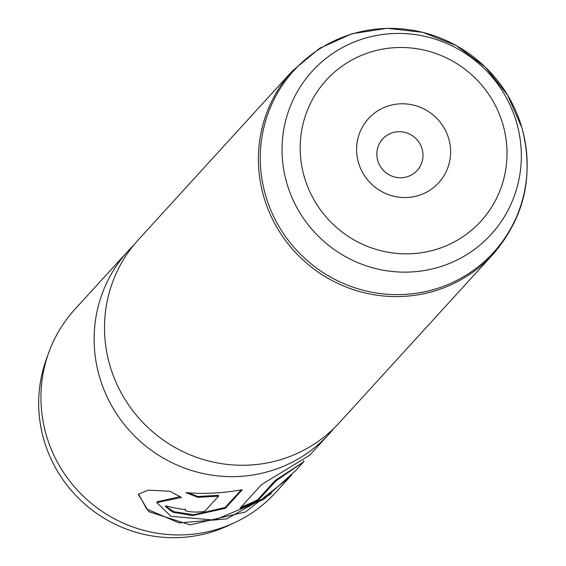 <?xml version="1.0" encoding="UTF-8"?>
<svg xmlns="http://www.w3.org/2000/svg" width="566" height="566" viewBox="0 0 566 566"><rect width="100%" height="100%" fill="white"/><g stroke="black" fill="none" stroke-linecap="round" stroke-linejoin="round"><path stroke-width="0.85" d="M358.434 162.47A47.565 46.327 42.4 0 0 416.618 196.062A47.565 46.327 42.4 0 0 448.774 138.882A47.565 46.327 42.4 0 0 390.59 105.29A47.565 46.327 42.4 0 0 358.434 162.47M377.727 160.525A23.355 22.753 42.4 0 0 394.799 177.045A23.355 22.753 42.4 0 0 417.163 170.472A23.355 22.753 42.4 0 0 422.087 148.936A23.355 22.753 42.4 0 0 405.015 132.416A23.355 22.753 42.4 0 0 382.651 138.988A23.355 22.753 42.4 0 0 377.727 160.525M291.886 474.69L275.621 492.562A135.897 132.359 -137.6 0 1 234.72 522.602L228.225 525.63A132.925 129.465 -137.6 0 1 43.815 439.612A132.925 129.465 -137.6 0 1 46.249 359.587L48.669 352.844A135.897 132.359 -137.6 0 1 74.846 309.361L128.043 251.056A135.897 132.359 -137.6 0 1 133.406 245.524M234.72 522.602A135.897 132.359 -137.6 0 1 46.179 434.667A135.897 132.359 -137.6 0 1 48.669 352.844M493.099 254.212L339.204 422.88A135.897 132.359 -137.6 0 1 209.116 461.12A135.897 132.359 -137.6 0 1 109.762 364.985A135.897 132.359 -137.6 0 1 138.422 239.68L292.325 71.012L319.557 48.322L351.96 33.741L387.222 28.3L422.83 32.347L456.288 45.584L485.253 67.05L507.702 95.244L522.064 128.206C534.17 175.552 524.519 217.549 493.099 254.212A135.897 132.359 -137.6 0 1 363.011 292.452A135.897 132.359 -137.6 0 1 263.657 196.317A135.897 132.359 -137.6 0 1 292.325 71.012M333.841 428.412A135.897 132.359 -137.6 0 1 328.825 434.256A135.897 132.359 -137.6 0 1 198.73 472.497A135.897 132.359 -137.6 0 1 99.383 376.362A135.897 132.359 -137.6 0 1 128.043 251.056M185.485 509.641C182.86 512.216 204.114 513.086 205.5 510.468L218.533 496.184L197.76 497.323L185.846 492.618C203.343 494.224 222.162 493.262 242.298 489.732L225.339 508.318L192.532 515.569L172.637 512.131L165.392 506.478L165.732 505.863A135.897 132.359 -137.6 0 0 185.485 509.641L185.436 509.06M289.226 477.654L245.594 511.933L190.042 524.887L148.702 511.629L138.337 494.274L148.235 490.128L169.906 491.281L181.545 497.45L156.817 502.58L170.939 516.305L214.422 520.119L263.629 499.424L295.643 470.622M303.404 460.816L304.041 461.375L303.673 461.828L275.769 481.058L258.089 500.436A135.897 132.359 -137.6 0 1 239.913 508.332L261.513 484.652L309.652 455.269L328.825 434.256M179.861 496.665L157.072 501.794L156.824 502.573M299.718 464.474L275.359 480.315L257.679 499.693A135.048 131.531 -137.6 0 1 241.116 507.009M275.769 481.058L275.359 480.315M258.089 500.436L257.679 499.693M271.171 493.842L226.711 518.895L179.104 522.906L146.651 509.025L138.536 493.913M218.533 496.184L218.483 495.342L197.831 496.495L188.16 492.774M197.76 497.323L197.831 496.495M241.166 489.951L225.162 507.49L193.579 514.749L173.812 511.685L165.562 506.096M225.339 508.318L225.162 507.49M286.714 182.804A121.067 117.912 -137.6 0 1 368.558 37.264A121.067 117.912 -137.6 0 1 516.652 122.758A121.067 117.912 -137.6 0 1 434.808 268.305A121.067 117.912 -137.6 0 1 286.714 182.804M502.99 124.725A104.653 101.937 42.4 0 0 374.968 50.813A104.653 101.937 42.4 0 0 304.218 176.627A104.653 101.937 42.4 0 0 432.24 250.54A104.653 101.937 42.4 0 0 502.99 124.725M521.951 128.022A135.033 131.517 42.4 0 0 356.778 32.665A135.033 131.517 42.4 0 0 265.489 194.994A135.033 131.517 42.4 0 0 430.662 290.351A135.033 131.517 42.4 0 0 521.951 128.022M303.673 461.828L295.204 471.103"/></g></svg>
